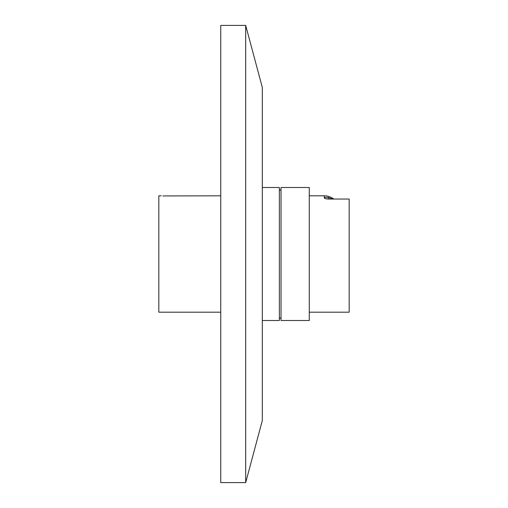 <?xml version="1.0" encoding="UTF-8"?>
<svg xmlns="http://www.w3.org/2000/svg" width="508" height="508" viewBox="0 0 508 508"><rect width="100%" height="100%" fill="white"/><g stroke="black" fill="none" stroke-linecap="round" stroke-linejoin="round"><path stroke-width="0.76" d="M245.688 25.4L262.312 87.446L262.312 420.554L245.688 482.6L245.688 25.4L220.751 25.4L220.751 482.6L245.688 482.6M279.356 318.84A0.832 0.832 0 0 1 280.187 318.008A0.832 0.832 0 0 1 281.019 318.84M279.356 189.16A0.832 0.832 0 0 0 280.187 189.992A0.832 0.832 0 0 0 281.019 189.16M333.997 199.041L331.87 197.815A14.961 14.961 0 0 0 324.39 195.809L309.277 195.809M324.39 197.485L328.397 197.377L328.397 199.041C325.844 198.907 324.453 198.482 324.244 197.771L324.39 195.809M332.175 199.041L328.397 197.377M220.751 195.809L162.922 195.948M309.277 320.504L281.019 320.504L281.019 187.496L309.277 187.496L309.277 320.504M262.312 187.496L279.356 187.496L279.356 320.504L262.312 320.504M220.751 312.191L158.82 312.191L158.82 195.809L161.315 195.809M328.397 199.041L349.18 199.041L349.18 312.191L309.277 312.191M331.87 197.815L331.87 198.863"/></g></svg>
